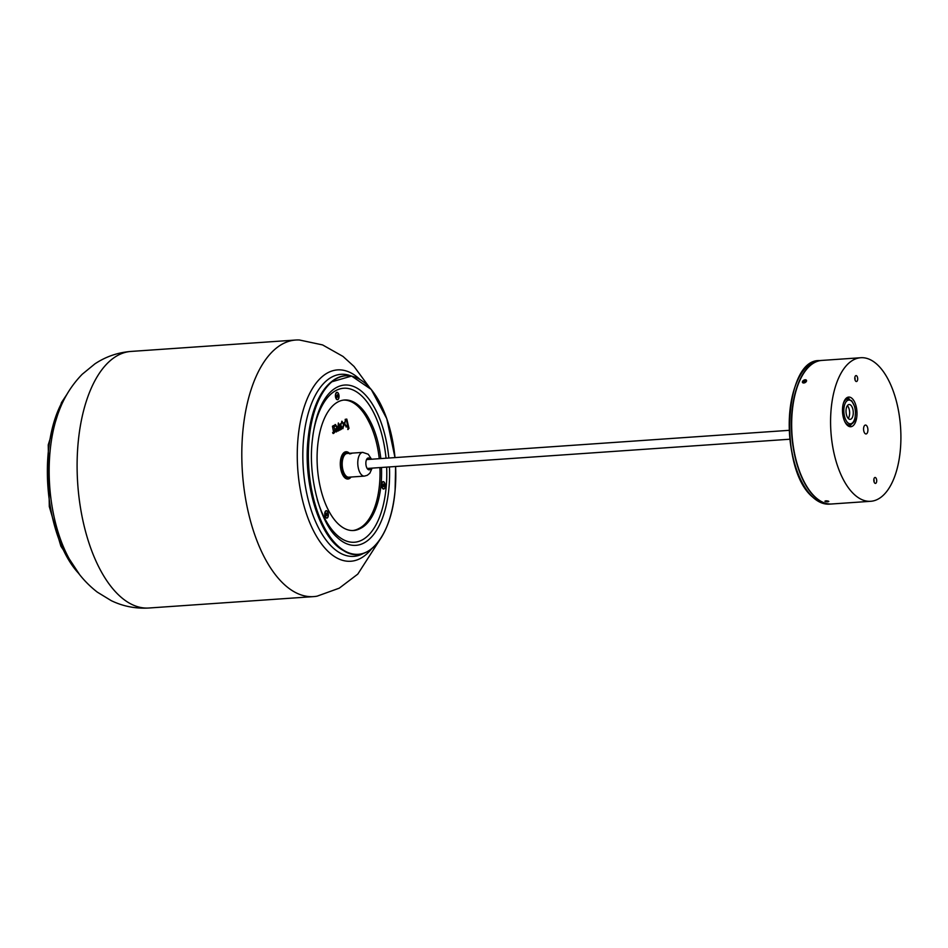 <?xml version="1.0" encoding="UTF-8"?>
<svg xmlns="http://www.w3.org/2000/svg" width="948" height="948" viewBox="0 0 948 948"><rect width="100%" height="100%" fill="white"/><g stroke="black" fill="none" stroke-linecap="round" stroke-linejoin="round"><path stroke-width="1.42" d="M333.53 433.473L335.082 431.956L333.886 425.486L332.44 426.233L333.684 432.632C332.902 432.241 332.855 432.525 333.53 433.473C332.855 432.525 332.902 432.241 333.684 432.632C332.902 432.241 332.855 432.525 333.53 433.473L333.246 433.485M341.339 429.254L338.353 422.974L337.832 431.103L339.1 430.451L338.472 424.04L340.012 429.989L341.351 429.302L338.353 423.614M334.608 425.616L335.296 425.379L337.038 427.868L334.834 429.432L336.516 431.956L337.381 427.264L335.414 424.526L334.348 426.719L335.355 425.356M340.569 425.913L342.868 428.709L343.923 424.206L341.955 421.256L340.569 425.913M348.983 428.318L346.802 419.087L345.593 419.312L344.385 424.289L346.411 426.896L347.418 425.308L348.129 429.48L348.603 428.342M346.079 426.991L347.004 425.344M348.568 428.342L346.802 419.087L345.593 419.312M347.75 429.503L348.983 428.377M346.387 419.123L345.179 419.348M346.044 419.727L345.155 419.644L346.044 419.727M344.243 422.69L346.186 426.292M346.601 426.256L347.383 425.119L346.458 419.691L345.57 419.609L344.788 423.78L346.103 426.327M346.458 419.691L345.179 419.644M343.579 426.327L343.508 424.23L341.742 421.303M340.498 423.756L340.64 425.699L342.406 428.472M341.055 425.664L342.821 428.449L343.437 424.443L341.884 421.552L340.64 425.699M337.085 428.2L335 424.55M334.905 429.622L336.552 431.636L334.905 429.622L337.097 428.271M336.552 431.636L337.132 428.532L335.319 429.586M340.142 429.74L340.925 429.278M337.974 430.854L339.088 430.404M333.684 432.632L333.269 432.655C332.487 432.276 332.44 432.549 333.115 433.497L333.672 432.158M333.684 427.323L333.483 425.569M333.862 433.129L335.082 431.956M334.668 431.992L334.253 430.641M349.148 453.571L351.744 453.393L349.788 453.926M370.36 459.306A5.949 2.88 86 0 0 367.777 458.121A5.949 2.88 86 0 0 366.829 459.057A5.949 2.88 86 0 0 367.504 468.928A5.949 2.88 86 0 0 369.756 469.651A5.949 2.88 86 0 0 370.976 468.205M369.365 459.377A5.356 2.595 86 0 0 367.871 458.583A5.356 2.595 86 0 0 367.362 458.737A5.356 2.595 86 0 0 366.663 459.342M367.314 468.679A5.356 2.595 86 0 0 368.618 469.26A5.356 2.595 86 0 0 369.127 469.118A5.356 2.595 86 0 0 369.981 468.276M362.752 452.386L347.193 453.464A11.897 5.771 86 0 0 346.044 453.784A11.897 5.771 86 0 0 342.37 466.926A11.897 5.771 86 0 0 348.84 477.188L364.399 476.109A11.897 5.771 -94 0 1 357.941 465.859A11.897 5.771 -94 0 1 361.603 452.706A11.897 5.771 -94 0 1 362.752 452.386L368.239 454.222L371.509 459.223M351.151 453.227L351.744 453.393M367.113 458.879A5.356 2.595 -94 0 1 367.812 459.484M368.428 468.383A5.356 2.595 -94 0 1 367.824 469.07M865.88 425.119A4.456 2.169 -94 0 1 867.918 429.811A4.456 2.169 -94 0 1 866.045 433.959A4.456 2.169 -94 0 1 865.607 433.888A4.456 2.169 -94 0 1 863.569 429.207A4.456 2.169 -94 0 1 865.429 425.06A4.456 2.169 -94 0 1 865.88 425.119M335.426 394.984A3.721 1.801 -94 0 1 336.007 393.017A3.721 1.801 -94 0 1 338.104 393.005A3.721 1.801 -94 0 1 339.005 397.082A3.721 1.801 -94 0 1 336.433 399.179A3.721 1.801 -94 0 1 335.426 394.984M324.761 513.354A3.721 1.801 -94 0 1 325.342 511.387A3.721 1.801 -94 0 1 327.439 511.375A3.721 1.801 -94 0 1 328.34 515.451A3.721 1.801 -94 0 1 325.768 517.561A3.721 1.801 -94 0 1 324.761 513.354M381.594 484.274A3.721 1.801 -94 0 1 382.174 482.307A3.721 1.801 -94 0 1 384.272 482.295A3.721 1.801 -94 0 1 385.172 486.371A3.721 1.801 -94 0 1 382.601 488.481A3.721 1.801 -94 0 1 381.594 484.274M343.757 400.068A65.412 31.734 -94 0 1 368.499 421.054A64.227 31.154 -94 0 1 379.259 458.69M379.923 467.589A64.227 31.154 -94 0 1 358.818 528.557A65.412 31.734 -94 0 1 352.786 530.536M358.818 528.557L360.37 528.451A65.412 31.734 -94 0 1 353.568 530.513A65.412 31.734 -94 0 1 317.402 467.447A65.412 31.734 -94 0 1 344.539 399.997A65.412 31.734 -94 0 1 370.064 420.948L368.499 421.054M360.37 528.451A64.227 31.154 86 0 0 381.475 467.483M380.812 458.583A64.227 31.154 86 0 0 370.064 420.948M383.442 488.777A3.448 1.671 -94 0 1 383.383 488.777A3.448 1.671 -94 0 1 383.336 488.777A3.448 1.671 -94 0 1 382.506 488.362M382.103 482.425A3.448 1.671 -94 0 1 382.909 481.892A3.448 1.671 -94 0 1 382.968 481.892M383.644 488.753A3.448 1.671 -94 0 1 381.783 485.376A3.448 1.671 -94 0 1 383.229 481.88A3.448 1.671 -94 0 1 383.276 481.868A3.448 1.671 -94 0 1 385.137 485.258A3.448 1.671 -94 0 1 383.703 488.753A3.448 1.671 -94 0 1 383.644 488.753M382.921 485.992L383.537 486.68L384.07 486.004L383.395 483.954L382.921 485.992M382.85 484.712L383.999 484.629M382.992 486.075L384.07 486.004M325.271 511.505A3.448 1.671 -94 0 1 326.076 510.972A3.448 1.671 -94 0 1 326.231 510.984M325.081 512.678A3.448 1.671 -94 0 1 326.385 510.96A3.448 1.671 -94 0 1 327.972 512.631A3.448 1.671 -94 0 1 328.174 516.115A3.448 1.671 -94 0 1 326.87 517.833A3.448 1.671 -94 0 1 325.283 516.162A3.448 1.671 -94 0 1 325.081 512.678M326.562 513.034L326.704 515.759L326.562 513.034M326.704 517.833A3.448 1.671 -94 0 1 326.55 517.857A3.448 1.671 -94 0 1 325.674 517.442M326.017 513.792L327.167 513.709M326.159 515.155L327.238 515.084M827.817 501.8C824.973 501.646 824.333 501.326 825.921 500.805C828.753 501.018 829.393 501.35 827.817 501.8L828.825 501.468M824.902 501.184L825.921 500.805M874.672 483.018A2.974 1.446 -94 0 1 873.819 479.735A2.974 1.446 -94 0 1 875.051 477.472A2.974 1.446 -94 0 1 875.834 477.863A2.974 1.446 -94 0 1 876.699 481.146A2.974 1.446 -94 0 1 875.466 483.409A2.974 1.446 -94 0 1 874.672 483.018M855.665 381.143A2.974 1.446 -94 0 1 854.8 377.849A2.974 1.446 -94 0 1 856.032 375.598A2.974 1.446 -94 0 1 856.814 375.989A2.974 1.446 -94 0 1 857.679 379.271A2.974 1.446 -94 0 1 856.447 381.534A2.974 1.446 -94 0 1 855.665 381.143M852.631 399.001A14.872 7.217 86 0 0 848.638 397.082A14.872 7.217 86 0 0 842.535 408.422A14.872 7.217 86 0 0 846.848 424.799A14.872 7.217 86 0 0 850.7 426.742A14.872 7.217 86 0 0 856.933 415.52A14.872 7.217 86 0 0 852.631 399.001M849.444 399.215A14.801 7.181 86 0 0 847.109 397.567M879.72 367.066A71.953 34.898 -94 0 1 900.6 446.698A71.953 34.898 -94 0 1 870.702 501.291A71.953 34.898 -94 0 1 851.766 491.941A71.953 34.898 -94 0 1 830.886 412.309A71.953 34.898 -94 0 1 860.772 357.728A71.953 34.898 -94 0 1 879.72 367.066M870.702 501.291L831.799 503.981A71.953 34.898 -94 0 1 812.851 494.631A71.953 34.898 -94 0 1 791.971 415.011A71.953 34.898 -94 0 1 821.869 360.418L860.772 357.728M854.847 377.375A2.974 1.446 -94 0 1 855.025 379.935M873.866 479.25A2.974 1.446 -94 0 1 874.044 481.809M849.112 426.458A14.801 7.181 86 0 0 851.15 424.574M804.082 380.065A2.263 1.363 -28.6 0 0 802.672 381.203A2.263 1.363 -28.6 0 0 802.766 382.767A2.263 1.363 -28.6 0 0 804.864 382.708A2.263 1.363 -28.6 0 0 806.547 380.883A2.263 1.363 -28.6 0 0 805.29 379.769A2.263 1.363 -28.6 0 0 804.082 380.065M804.71 382.186L805.433 380.492L803.276 381.463L803.513 382.269L804.71 382.186M803.703 382.257L803.276 381.463M805.113 381.819L804.52 382.198M804.911 381.831L804.236 380.575M848.199 418.376A7.43 3.602 -94 0 1 846.043 410.152A7.43 3.602 -94 0 1 849.124 404.512A7.43 3.602 -94 0 1 851.079 405.483A7.43 3.602 -94 0 1 853.236 413.707A7.43 3.602 -94 0 1 850.155 419.348A7.43 3.602 -94 0 1 848.199 418.376M847.382 405.649A7.43 3.602 -94 0 1 847.453 405.732A7.43 3.602 -94 0 1 848.27 418.459M847.216 425.178A13.082 6.352 86 0 0 847.642 425.178L849.503 425.048A13.082 6.352 -94 0 1 846.054 423.353A13.082 6.352 -94 0 1 844.704 421.445M843.388 403.338A13.082 6.352 -94 0 1 847.702 398.954L845.829 399.084A13.082 6.352 86 0 0 845.379 399.144M369.424 387.353L354.054 366.461L342.986 356.424L322.581 344.918L299.39 339.988A128.596 62.378 86 0 0 295.812 340.024A128.596 62.378 86 0 0 245.556 498.577A128.596 62.378 86 0 0 313.563 596.612A128.596 62.378 86 0 0 317.106 596.162L339.254 588.175L357.787 574.121L379.947 539.602M337.381 399.464A3.448 1.671 -94 0 1 337.227 399.487A3.448 1.671 -94 0 1 336.35 399.072M338.886 395.209A3.448 1.671 -94 0 1 337.535 399.464A3.448 1.671 -94 0 1 335.711 396.833A3.448 1.671 -94 0 1 337.061 392.579A3.448 1.671 -94 0 1 338.886 395.209M337.808 397.011L337.417 394.712L336.67 396.347L337.18 397.331L337.808 397.011L337.038 397.07M335.936 393.136A3.448 1.671 -94 0 1 336.753 392.602A3.448 1.671 -94 0 1 336.907 392.614M336.718 395.79L337.926 395.707M350.404 477.081A12.727 6.174 -94 0 1 349.504 477.709A12.727 6.174 -94 0 1 341.541 468.359A12.727 6.174 -94 0 1 345.285 453.026A12.727 6.174 -94 0 1 348.757 453.345M351.068 477.034A13.675 6.636 -94 0 1 349.243 478.657A13.675 6.636 -94 0 1 340.688 468.608A13.675 6.636 -94 0 1 344.705 452.125A13.675 6.636 -94 0 1 349.421 453.31M307.981 440.097A88.993 43.17 86 0 0 342.821 550.184C319.891 537.646 303.289 485.092 307.934 440.145C310.778 412.333 318.528 392.946 331.184 381.985A88.993 43.17 86 0 0 307.981 440.097M365.608 552.423A89.586 43.454 -94 0 1 343.674 550.693A89.586 43.454 -94 0 1 308.598 439.872A89.586 43.454 -94 0 1 331.954 381.369A89.586 43.454 -94 0 1 353.45 376.629M331.184 381.985L351.613 376.06L371.261 389.474L386.772 418.696L394.996 457.6A89.456 43.395 86 0 0 351.755 376.214A89.456 43.395 86 0 0 309.024 439.884A89.456 43.395 86 0 0 344.349 550.717A89.456 43.395 86 0 0 395.103 490.199A89.456 43.395 86 0 0 395.612 466.499L395.103 490.211C391.595 536.568 366.923 565.826 343.674 550.693L342.821 550.184M389.45 466.926A80.355 38.975 -94 0 1 388.976 487.758A80.355 38.975 -94 0 1 336.753 537.006C321.064 523.462 308.088 478.989 312.153 441.91C314.286 421.303 319.227 405.957 326.989 395.873A80.355 38.975 -94 0 1 388.834 458.026M312.816 435.926A77.191 37.446 -94 0 1 350.618 389.071A77.191 37.446 -94 0 1 386.037 458.228M386.654 467.115A77.191 37.446 -94 0 1 386.191 486.964A77.191 37.446 -94 0 1 356.329 542.007A77.191 37.446 -94 0 1 317.201 499.288M814.925 497.013A71.953 34.898 -94 0 1 791.568 417.511A71.953 34.898 -94 0 1 821.608 360.43A71.953 34.898 -94 0 1 821.738 360.43L819.534 360.572A71.953 34.898 86 0 0 789.494 417.653A71.953 34.898 86 0 0 812.839 497.155A71.953 34.898 86 0 0 829.464 504.135L831.538 503.992A71.953 34.898 -94 0 1 814.925 497.013M809.225 493.304A71.657 34.756 -94 0 1 800.977 374.105M847.334 422.251A11.897 5.771 86 0 0 854.978 417.795A11.897 5.771 86 0 0 851.956 401.608A11.897 5.771 86 0 0 844.301 406.064A11.897 5.771 86 0 0 847.334 422.251M351.246 375.989A91.245 44.26 86 0 0 305.481 486.834A91.245 44.26 86 0 0 363.511 553.359M359.802 379.319A95.914 46.523 86 0 0 310.908 391.145A95.914 46.523 86 0 0 300.042 488.161A95.914 46.523 86 0 0 371.533 548.892M66.384 395.328A103.652 50.28 86 0 0 50.374 507.002A103.652 50.28 86 0 0 78.708 573.433M69.465 559.273C76.539 572.26 85.818 583.21 97.277 592.109L111.272 600.665C123.074 606.353 135.611 608.806 148.872 608.012A128.596 62.378 86 0 1 80.853 509.977A128.596 62.378 86 0 1 131.12 351.424C117.872 352.455 105.797 356.614 94.883 363.878L82.203 374.27C72.084 384.675 64.405 396.785 59.179 410.626A106.899 51.856 86 0 0 52.259 507.536A106.899 51.856 86 0 0 69.465 559.273L69.559 559.462M372.126 468.122L369.803 473.265L367.267 475.304L364.399 476.109M789.897 439.22L367.172 468.466M789.293 430.321L366.556 459.567M829.464 504.135C823.717 504.49 818.124 502.144 812.685 497.108C778.569 469.58 783.854 358.96 819.534 360.572M849.503 425.048C853.117 423.649 854.966 421.374 855.072 418.222L855.546 411.633L854.74 406.739L851.79 400.886L847.702 398.954M79.62 574.63L60.885 546.214L49.296 506.576L48.241 444.849L61.466 402.592L67.13 394.024M148.872 608.012L313.563 596.612M131.12 351.424L295.812 340.024"/></g></svg>
